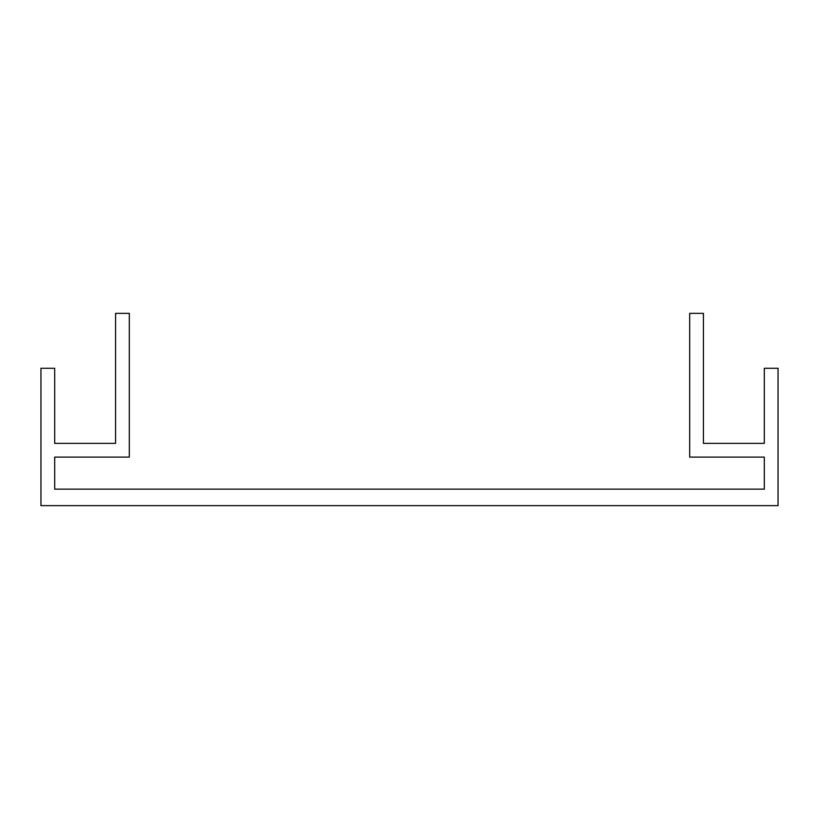 <?xml version="1.0" encoding="UTF-8"?>
<svg xmlns="http://www.w3.org/2000/svg" width="819" height="819" viewBox="0 0 819 819"><rect width="100%" height="100%" fill="white"/><g stroke="black" fill="none" stroke-linecap="round" stroke-linejoin="round"><path stroke-width="1.23" d="M54.689 489.158L764.311 489.158L764.311 457.115L689.69 457.115L689.69 313.36L703.429 313.36L703.429 443.376L764.311 443.376L764.311 368.294L778.05 368.294L778.05 505.64L40.95 505.64L40.95 368.294L54.689 368.294L54.689 443.376L115.571 443.376L115.571 313.36L129.31 313.36L129.31 457.115L54.689 457.115L54.689 489.158"/></g></svg>
